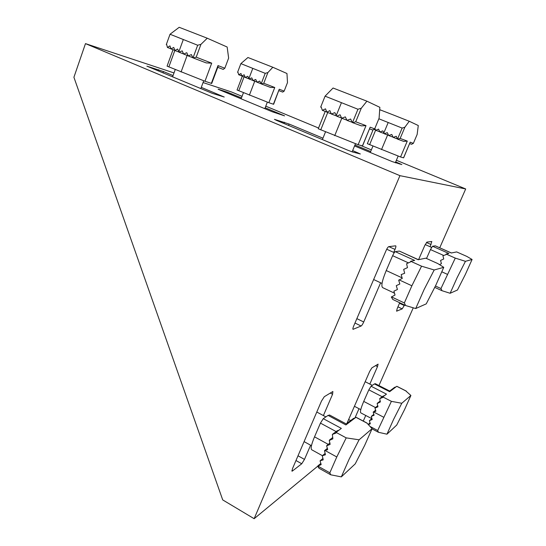 <?xml version="1.0" encoding="UTF-8"?>
<svg xmlns="http://www.w3.org/2000/svg" width="546" height="546" viewBox="0 0 546 546"><rect width="100%" height="100%" fill="white"/><g stroke="black" fill="none" stroke-linecap="round" stroke-linejoin="round"><path stroke-width="0.82" d="M217.758 67.315L223.218 69.397L224.829 68.223L228.637 58.094L227.156 47.024L207.268 38.22L179.19 27.3L170.038 34.241L166.298 44.601L166.721 44.765M224.829 68.223L218.004 65.588L218.127 66.339L211.705 83.477L204.968 81.252L211.712 63.159L196.205 57.173L200.935 44.356L207.268 38.22M204.968 81.252L167.069 66.141L173.034 49.7M211.712 63.159L206.224 62.92L192.854 57.808L191.387 54.58L188.24 55.938L186.773 52.716L183.64 54.068L182.187 50.853L179.061 52.211L177.648 49.017L174.973 50.546L173.737 47.434L170.966 48.908L169.956 45.891L167.431 47.454L166.68 44.547L166.298 44.601M183.599 53.952L179.388 52.341M179.02 52.095L174.973 50.546M188.193 55.815L183.968 54.204M174.631 50.314L170.966 48.908M192.813 57.692L188.568 56.067M170.673 48.69L167.431 47.454M196.205 57.173L193.188 57.944M200.935 44.356L197.672 45.236L170.038 34.241M278.931 90.656L282.685 92.09L284.152 91.127L287.496 82.576L286.964 73.512L272.829 67.254L247.939 57.507L240.875 63.623L237.592 72.29L237.995 72.447M284.152 91.127L279.245 89.237L273.621 104.279L268.844 102.703L274.754 87.496L263.766 83.258L267.895 72.563L272.829 67.254M268.844 102.703L237.053 90.001L242.301 76.215M274.754 87.496L270.523 87.449L261.152 83.872L259.746 81.088L257.016 82.193L255.753 79.477L253.03 80.583L251.774 77.866L249.065 78.972L247.836 76.276L245.229 77.416L244.144 74.782L241.694 75.976L240.998 73.498L238.704 74.747L237.954 72.256L237.592 72.29M252.996 80.48L249.351 79.088M249.031 78.877L245.495 77.525M256.975 82.091L253.317 80.692M245.202 77.32L241.933 76.071M260.968 83.709L257.296 82.309M241.666 75.88L238.704 74.747M263.766 83.258L261.295 83.927M267.895 72.563L265.213 73.328L240.875 63.623M409.664 143.584L411.582 144.287L413.356 143.366L417.151 134.439L418.284 125.532L409.275 121.267L393.796 115.138L380.228 109.882L379.634 110.551M413.356 143.366L410.189 142.178L403.624 157.842L400.559 156.975L407.282 141.093L400.157 138.418L404.873 127.225L409.275 121.267M400.559 156.975L367.342 143.68M407.282 141.093L403.685 141.387L397.502 139.121L396.26 136.275L393.175 137.367L391.775 134.459L388.704 135.551L387.312 132.658L384.248 133.75L382.869 130.863L379.88 131.975L378.596 129.129L375.716 130.282L374.856 128.44M388.302 135.203L384.248 133.75M383.865 133.449L379.88 131.975M392.786 137.06L388.704 135.551M379.518 131.688L375.716 130.282M397.27 138.868L393.175 137.367M375.334 129.873L373.744 129.395M400.157 138.418L397.665 139.182M404.873 127.225L402.149 128.085L378.863 118.782M369.594 128.89L372.638 130.003L374.672 128.876L379.095 118.216L379.859 107.33L366.905 101.187L333.06 88.015L325.075 96.157L320.693 107.105L321.266 107.323M374.672 128.876L370.174 127.191L362.537 145.939L358.142 144.71L366.011 125.635L355.726 121.785L361.281 108.231L366.905 101.187M358.142 144.71L318.257 128.754M366.011 125.635L361.37 125.873L352.293 122.529L350.628 119.028L346.99 120.373L345.325 116.885L341.707 118.229L340.049 114.749L336.821 116.25L334.821 112.633L331.326 114.012L329.845 110.613L326.842 112.183L325.512 108.845L322.352 110.333L321.205 107.084L320.693 107.105M341.625 118.018L336.821 116.25M336.37 115.889L331.681 114.155M346.908 120.161L342.083 118.386M331.258 113.814L326.842 112.183M352.211 122.311L347.365 120.529M326.453 111.855L322.352 110.333M355.726 121.785L352.675 122.686M361.281 108.231L357.951 109.248L325.075 96.157M443.762 267.328L434.193 269.977L424.085 289.578L415.704 308.545L426.242 303.869L435.776 285.319L443.762 267.328L437.687 263.5L425.941 258.238M437.81 263.568L425.812 258.176L418.161 259.732L399.727 251.256M394.301 293.093L382.705 287.646C380.91 286.35 382.084 280.644 386.234 270.536L392.635 255.685C393.707 253.324 394.601 251.986 395.304 251.665L399.071 251.119M395.304 251.665L414.694 260.435L410.667 261.254L421.553 266.189L434.193 269.977M421.553 266.189L411.875 285.783L404.347 302.948L405.61 305.521L415.704 308.545M392.827 299.447L391.325 297.038L395.031 295.011L393.884 291.161L397.427 289.51L396.28 285.66L399.829 283.995L398.676 280.146L402.259 278.467L401.173 274.59L404.668 273.273L403.678 269.383L407.473 267.636L406.599 263.725L410.517 261.95L410.667 261.254M372.099 428.678L359.091 439.81L349.051 459.377L341.318 476.883L355.221 463.875L364.694 445.345L372.099 428.678L366.796 422.938L356.272 417.39M367.171 423.246L355.944 417.301L345.891 424.938L328.071 415.404L329.695 415.09M322.379 455.671L311.8 449.808C310.408 448.873 311.316 444.553 314.53 436.834L320.447 423.109L323.266 418.666L328.071 415.404M323.266 418.666L341.346 428.385L336.07 432.391L346.205 437.872L359.091 439.81M346.205 437.872L336.78 456.968L329.839 472.795L330.712 474.795L341.318 476.883M355.139 417.915L353.474 418.448L346.232 423.921M327.484 448.293L324.501 450.655L327.668 449.665L326.658 445.843L330.118 444.376L329.252 440.451L332.855 438.868L332.357 434.418L335.906 433.121L336.07 432.391M324.501 450.655L325.43 454.777L322.29 455.739L323.212 459.862L320.079 460.817L321.164 464.571L317.724 466.243L319.014 468.25L330.569 474.713M330.002 442.99L326.836 445.461M325.211 453.392L322.29 455.739M332.801 437.476L329.45 440.056M322.986 458.449L320.079 460.817M338.97 430.187L337.012 430.896L332.357 434.418M320.768 463.499L317.881 465.881M410.906 395.461L401.781 403.269L393.564 419.451L386.957 434.193L396.717 425.068L404.545 409.609L410.906 395.461L405.726 390.868M406.388 391.202L396.765 386.315L389.653 391.707L374.42 383.92L375.382 383.729M371.84 418.68L360.851 412.899C359.848 412.121 360.81 408.292 363.738 401.412L368.83 389.837L371.048 386.213L374.42 383.92M371.048 386.213L386.472 394.123L382.794 396.922L391.4 401.351L401.781 403.269M391.4 401.351L377.689 430.514L378.46 432.282L386.957 434.193M395.993 386.896L394.56 387.367L389.701 391.045M375.723 410.107L373.184 412.114L375.873 411.247L375.013 408.08L377.941 406.825L377.17 403.59L380.364 401.917L379.709 398.6L382.671 397.515L382.794 396.922M373.184 412.114L374.099 415.233L371.287 416.393L372.201 419.512L369.396 420.666L370.311 423.785L368.434 424.638M377.825 405.685L375.163 407.766M373.785 414.394L371.287 416.393M380.132 401.112L377.334 403.262M371.881 418.645L369.396 420.666M384.596 395.55L382.958 396.15L379.709 398.6M369.976 422.891L368.188 424.372M472.085 259.48L465.451 261.316L457.2 277.511L450.136 293.27L457.439 290.028L465.301 274.556L472.085 259.48L466.734 256.361L456.715 251.952M466.823 256.408L456.64 251.918L451.303 253.003L435.537 245.939M426.528 258.483L430.446 249.57L432.548 246.246L435.162 245.864M432.548 246.246L448.908 253.487L446.13 254.054L455.268 258.108L465.451 261.316M455.268 258.108L440.97 288.534L442.007 290.711L450.136 293.27M439.503 264.639L441.414 263.65L440.561 260.435L443.727 258.988L442.956 255.76L446.021 254.627L446.13 254.054M254.143 518.7L399.931 175.662L85.476 43.619L73.915 77.273L222.713 499.911L254.143 518.7L317.752 466.182M203.064 82.555L231.497 91.967L242.055 96.342M265.786 106.17L318.55 128.017M360.49 145.386L371.362 149.891M396.389 160.258L465.697 188.957L439.735 247.795M413.254 307.814L378.951 385.551M365.745 415.479L363.274 421.075M399.931 175.662L465.697 188.957M85.476 43.619L174.01 72.932M162.974 72.884L163.459 71.56L146.888 66.148L212.442 93.4L224.235 97.024L201.276 87.353M163.459 71.56L173.048 75.566M288.561 125.423L289.107 124.044L274.426 119.328L276.413 120.345L347.543 150.102L352.409 151.945L360.346 153.979L352.648 150.58M289.107 124.044L322.966 138.186M218.12 89.257L272.201 111.746L284.589 115.868L265.165 107.753M218.154 89.175L227.464 92.219L241.455 97.911M354.552 145.959L392.328 161.65L401.829 164.578L395.693 161.909M354.948 145.004L370.679 151.529M330.31 393.065L332.575 394.253L332.883 391.502L324.297 396.71L321.485 401.078L292.499 468.625L291.987 471.184L292.39 471.027L301.747 463.766L304.484 459.404L310.606 445.215M332.575 394.253L323.389 415.567M388.841 246.635L395.011 249.42C395.87 247.318 396.109 246.123 395.727 245.823L388.732 246.649C388.008 246.956 387.114 248.28 386.049 250.628L353.672 326.064C352.887 327.982 352.682 329.067 353.05 329.327L361.097 326.023C361.848 325.532 362.721 324.188 363.725 321.99L380.623 282.794M395.011 249.42L393.721 252.409M346.942 423.389L369.683 371.41L371.901 367.84L378.098 364.134L377.498 366.598L369.826 384.077M359.015 408.701L354.948 417.977M399.727 302.743L397.256 308.388L396.594 311.186L402.211 308.872L404.525 305.009M418.584 259.643L424.829 245.386L426.945 242.09L431.804 241.509L430.098 246.751M211.336 83.395L218.004 65.588M174.829 50.485L168.851 66.933M187.148 55.419L181.067 72.004M197.672 45.236L193.025 57.876M178.876 51.699L183.32 39.503M273.396 104.231L279.245 89.237M244.048 76.884L238.766 90.752M254.729 81.231L249.392 95.134M265.213 73.328L261.152 83.872M248.901 78.542L252.791 68.366M403.549 157.842L410.189 142.178M375.607 130.235L369.601 144.697M387.619 134.992L381.504 149.604M402.149 128.085L397.502 139.121M383.756 133.156L388.199 122.509M362.414 145.946L370.174 127.191M327.73 112.51L320.727 129.9M341.789 118.264L334.705 135.695M357.951 109.248L352.484 122.604M336.234 115.54L341.455 102.662M408.265 262.783L392.635 255.685M402.02 277.825L386.234 270.536M404.347 302.948L391.414 296.847M399.242 279.927L411.875 285.783M336.118 431.572L320.447 423.109M328.262 444.348L314.53 436.834M329.839 472.795L317.799 466.066M325.027 450.491L336.78 456.968M382.193 396.724L368.83 389.837M375.464 407.528L363.738 401.412M377.689 430.514L370.133 426.508M373.628 411.971L383.62 417.199M441.878 290.649L434.828 287.408L441.687 290.54M443.727 255.473L430.446 249.57M440.97 288.534L435.462 286.008M441.782 271.792L447.317 274.297M397.932 306.845L402.211 308.872M399.501 303.269L404.299 305.535M426.446 242.499L431.067 244.54M399.372 163.95L399.556 163.513M348.635 419.519L350.641 420.584M375.552 365.622L377.498 366.598M231.04 94.649L231.388 93.735M227.156 93.032L227.464 92.219M356.859 318.639L363.725 321.99M352.893 329.129L353.242 329.299M354.982 323.027L361.097 326.023M357.657 153.29L357.876 152.764M283.893 123.471L284.377 122.236M298.007 455.787L304.484 459.404M291.851 470.727L292.39 471.027M295.973 460.524L301.747 463.766M158.244 70.898L158.668 69.717M175.232 69.581L172.563 76.89M203.706 80.822L200.778 88.698M243.455 92.69L241.107 98.833M267.335 102.177L264.81 108.674M372.945 146.075L370.277 152.491M398.123 156.149L395.304 162.824M373.123 129.743L367.335 143.7M325.512 131.879L322.399 139.585M355.439 143.81L352.122 151.863M325.232 111.404L318.236 128.788M418.407 259.684L399.447 251.126M394.273 252.661L386.711 249.235M382.029 283.449L373.648 279.525M405.419 305.432L392.745 299.447M346.812 424.235L329.47 414.967M325.866 416.898L316.789 412.025M311.466 445.693L304.088 441.618M390.192 391.298L375.245 383.661M372.311 385.353L365.178 381.702M360.769 409.616L354.422 406.285M378.358 432.227L372.017 428.863M406.108 390.991L396.874 386.309M451.44 252.975L435.374 245.871M431.558 247.399L425.197 244.581"/></g></svg>
